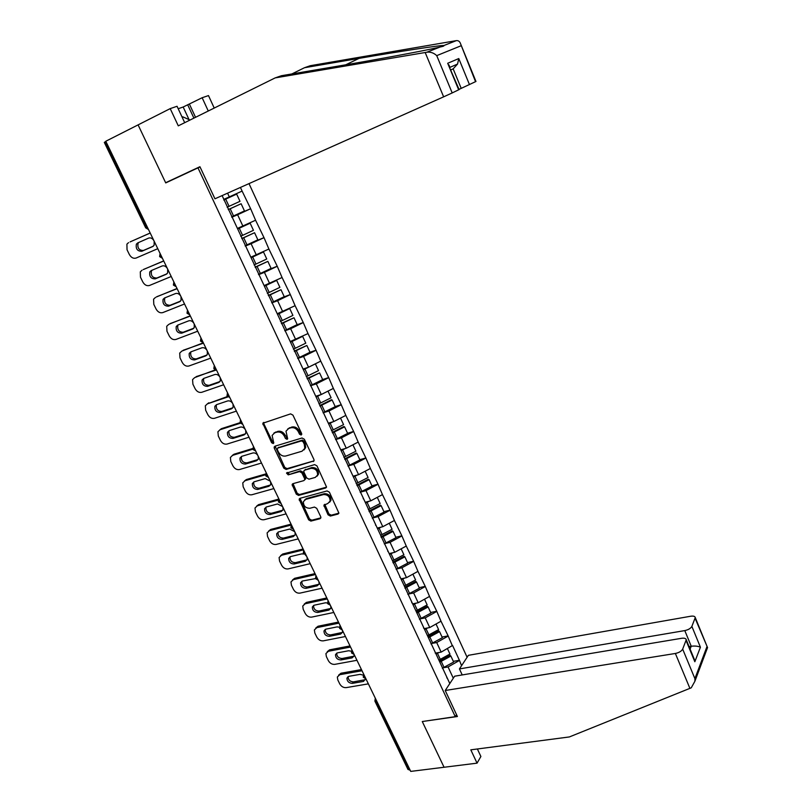 <?xml version="1.0" encoding="UTF-8"?>
<svg xmlns="http://www.w3.org/2000/svg" width="812" height="812" viewBox="0 0 812 812"><rect width="100%" height="100%" fill="white"/><g stroke="black" fill="none" stroke-linecap="round" stroke-linejoin="round"><path stroke-width="1.22" d="M301.161 435.059L301.648 433.527L292.949 415.135L290.605 413.876L262.794 423.245L271.604 442.702L273.208 443.565L273.776 442.997L272.111 435.435L274.7 432.816L276.933 432.126C279.998 431.558 282.464 432.887 284.342 436.115L285.459 438.47L287.083 439.343L287.661 438.754L285.986 431.213L288.656 428.492L290.919 427.792C294.025 427.213 296.512 428.553 298.4 431.811L299.516 434.176L301.161 435.059M328.038 514.788L330.342 516.056L338.025 514.067L338.919 513.154L329.408 492.204L327.084 490.935L299.963 498.314L299.131 499.157L308.621 519.832L310.894 521.091L320.009 518.736L320.872 517.853L320.72 516.686L316.731 508.322L314.437 507.064L309.9 508.261C305.596 508.21 303.424 506.018 303.394 501.674L305.657 499.39L323.511 494.559C327.835 494.559 330.037 496.741 330.119 501.105L327.764 503.521L323.887 505.206L328.038 514.788L328.901 513.915L331.205 515.184L338.919 513.184L338.025 514.067M422.281 721.533L444.062 767.259L410.73 771.4L105.783 141.247L138.091 124.886L165.729 182.913L197.976 167.861L455.258 716.661L422.281 721.533M313.209 461.632L314.071 460.729L313.929 459.48L304.358 439.262L302.023 437.993L274.974 446.184L274.162 447.006L274.304 448.325L283.845 468.199L286.128 469.448L314.031 460.881M316.954 465.875L326.566 487.078L325.683 487.992L298.572 495.411L296.299 494.153L292.117 484.51L292.949 483.678L303.85 480.613L304.693 479.75L304.551 478.512L301.861 472.878L299.557 471.62L288.219 474.858L286.514 473.091L314.62 464.606L316.954 465.875M456.527 714.641L455.258 716.661M467.113 657.273L249.01 183.613M197.976 167.861L200.046 166.978M453.329 661.333L459.409 660.278L452.558 645.459L441.16 652.117L435.364 653.152M459.409 660.278L461.571 665.678M449.807 683.531L222.112 195.601M240.423 187.44L242.108 191.084L223.868 199.356M231.664 216.916L250.634 208.714L242.108 191.084M250.634 208.714L255.577 220.225L237.429 228.426M250.817 243.103L264.002 237.642L255.577 220.225M264.002 237.642L268.904 249.03L250.847 257.181M267.463 270.112L277.227 266.245L268.904 249.03M277.227 266.245L282.079 277.521L264.113 285.611M282.312 297.568L290.31 294.533L282.079 277.521M290.31 294.533L295.111 305.698L277.237 313.736M296.339 325.023L303.252 322.516L295.111 305.698M303.252 322.516L308.002 333.57L290.219 341.547M309.859 352.327L316.041 350.195L308.002 333.57M316.041 350.195L320.75 361.137L308.56 367.207L303.059 369.064M322.658 379.559L328.698 377.57L320.75 361.137M328.698 377.57L333.356 388.41L321.268 394.51L315.756 396.276M335.183 406.548L341.223 404.66L333.356 388.41M341.223 404.66L345.831 415.389L333.844 421.519L328.322 423.204M347.556 433.253L353.616 431.446L345.831 415.389M353.616 431.446L358.173 442.083L346.277 448.234L340.756 449.838M359.817 459.673L365.867 457.958L358.173 442.083M365.867 457.958L370.384 468.483L358.579 474.665L353.058 476.197M371.937 485.809L377.996 484.185L370.384 468.483M377.996 484.185L382.462 494.609L370.749 500.821L365.217 502.273M383.934 511.682L389.993 510.139L382.462 494.609M389.993 510.139L394.419 520.472L382.797 526.704L377.265 528.074M395.799 537.27L401.869 535.818L394.419 520.472M401.869 535.818L406.254 546.05L394.713 552.312L389.171 553.601M407.543 562.604L413.612 561.224L406.254 546.05M413.612 561.224L417.957 571.364L406.507 577.657L400.966 578.865M419.165 587.665L425.244 586.376L417.957 571.364M425.244 586.376L429.548 596.414L418.18 602.727L412.729 603.854M430.675 612.481L436.754 611.263L429.548 596.414M436.754 611.263L441.007 621.21L429.731 627.544L424.179 628.62M442.063 637.034L448.143 635.897L441.007 621.21M448.143 635.897L452.355 645.753M441.16 652.117L436.704 642.536L431.811 643.439M435.222 653.041L435.811 653.528M447.93 636.192L436.704 642.536M429.731 627.544L425.224 617.871L420.251 618.856M423.529 627.991L424.108 628.458M436.541 611.548L425.224 617.871M418.18 602.727L413.633 592.953L408.548 594.029M411.725 602.687L412.283 603.113M425.031 586.65L413.633 592.953M406.507 577.657L401.91 567.771L396.713 568.938M399.778 577.109L400.326 577.505M413.399 561.498L401.91 567.771M394.713 552.312L390.064 542.335L384.736 543.604M387.72 551.257L388.248 551.622M401.635 536.082L390.064 542.335M382.797 526.704L378.098 516.615L372.606 518.005M375.52 525.12L376.037 525.455M389.76 510.393L378.098 516.615M370.749 500.821L366.009 490.631L360.315 492.153M363.197 498.71L363.705 499.004M377.753 484.429L366.009 490.631M358.579 474.665L353.788 464.362L347.932 466.017M365.623 458.191L353.788 464.362M346.277 448.234L341.426 437.82L335.579 439.556M353.362 431.679L341.426 437.82M333.844 421.519L328.941 410.984L323.105 412.811M340.969 404.873L328.941 410.984M321.268 394.51L316.315 383.863L310.488 385.781M328.444 377.783L316.315 383.863M308.56 367.207L303.556 356.448L297.73 358.457M315.777 350.398L303.556 356.448M295.72 339.599L290.655 328.728L284.839 330.829M302.977 322.709L290.655 328.728M282.728 311.696L277.613 300.704L271.797 302.896M290.026 294.715L277.613 300.704M269.604 283.479L264.428 272.365L258.622 274.659M276.943 266.417L264.428 272.365M256.328 254.958L251.091 243.712L245.295 246.107M263.707 237.804L251.091 243.712M242.9 226.112L237.611 214.744L231.816 217.24M250.329 208.867L237.611 214.744M105.895 141.471L105.286 141.785L146.718 227.37L147.327 227.096M148.352 229.217L146.718 227.37L145.673 227.817L104.312 142.404L105.286 141.785M229.319 196.93L227.573 193.175M410.03 769.959L408 769.482L375.002 701.335M453.309 678.223L448.062 666.946L443.261 667.779M446.793 677.817L447.392 678.345M459.216 660.582L448.062 666.946M301.78 434.318L300.44 433.395L299.313 431.03C297.436 427.772 294.949 426.432 291.853 427.01L290.919 427.792M287.773 428.888L291.853 427.01M273.867 433.182L277.877 431.345C280.932 430.776 283.398 432.106 285.276 435.333L287.692 438.602M263.788 422.382L263.88 423.854L272.548 441.911L273.806 442.824M275.126 446.143L284.758 467.387L287.052 468.636L314.051 460.83M303.12 441.789L301.485 440.906L277.745 448.062L277.268 449.564L278.445 452.02C280.302 455.207 282.749 456.537 285.794 456.009L302.034 451.208L304.774 448.386L304.297 444.276L303.12 441.789L304.033 440.997L302.399 440.114L301.485 440.906M278.161 447.706L302.399 440.114M303.972 449.939L305.677 447.585L305.21 443.484L304.297 444.276M304.033 440.997L305.21 443.484M325.683 487.992L326.546 487.159L299.476 494.559L298.572 495.411M293.03 483.647L297.192 493.31L299.476 494.559M304.744 479.78L305.596 478.918L305.444 477.679L302.764 472.046L300.46 470.798L288.219 474.858M287.397 472.422L289.133 474.035M315.289 477.405L317.614 475.02C317.573 470.554 315.371 468.331 310.986 468.351L304.673 470.158L303.82 471.021L303.962 472.269L306.652 477.923L308.966 479.181L315.289 477.405M317.066 476.177L318.497 474.188C318.466 469.722 316.264 467.499 311.889 467.529L310.986 468.351M304.764 470.067L311.889 467.529M324.77 504.313L328.901 513.915M329.631 502.212L330.991 500.243C330.9 495.888 328.708 493.706 324.384 493.706L323.511 494.559M304.764 499.776L306.55 498.538L324.384 493.706M299.131 499.157L300.024 498.304L309.504 518.959L311.767 520.218L320.872 517.863L320.009 518.736M130.062 241.915L150.179 233.003M153.326 246.178L143.44 250.472C139.075 250.461 137.269 248.086 138.04 243.356L138.872 242.402M130.235 241.834L150.21 233.044M128.56 242.626L126.905 244.158L127.037 249.771L129.372 254.542C131.199 257.648 133.442 258.815 136.101 258.043L157.772 248.685M154.158 241.225L154.128 245.224L152.727 246.533L141.795 251.284C137.421 251.273 135.624 248.898 136.386 244.148L137.715 242.91L148.647 238.099C150.626 237.48 152.351 238.292 153.823 240.525M223.767 199.996L225.695 199.113L229.055 206.329L227.137 207.202M229.055 206.329L240.007 201.315L236.657 194.109L225.695 199.113M223.757 199.955L236.657 194.109M231.623 216.824L244.463 210.927L241.123 203.741L228.273 209.638M228.243 209.577L241.123 203.741M143.237 269.604L163.679 260.896M167.018 273.786L156.848 278.019C152.565 278.008 150.748 275.684 151.428 271.066L152.067 270.234M143.683 269.371L163.74 261.017M142.049 270.213L140.303 271.837L140.486 277.227L142.8 281.947C144.607 285.022 146.84 286.189 149.51 285.469L171.23 276.486M167.658 269.107L167.658 272.923L166.196 274.314L155.244 278.871C150.951 278.861 149.134 276.537 149.804 271.908L151.205 270.589L162.156 265.981C164.146 265.392 165.861 266.204 167.323 268.417M237.672 228.954L239.266 228.223L242.595 235.358L240.687 236.231M242.595 235.358L253.456 230.314L250.147 223.188L239.266 228.223M237.632 228.852L250.147 223.188M245.122 245.742L257.861 239.824L254.562 232.719L241.803 238.637M241.753 238.515L254.562 232.719M156.28 297.019L177.036 288.493M180.508 301.13L170.114 305.271C165.902 305.251 164.085 302.988 164.674 298.471L165.201 297.71M157 296.624L177.128 288.686M155.396 297.507L153.57 299.212L153.803 304.388L156.087 309.057C157.873 312.102 160.106 313.28 162.786 312.6L184.537 303.992M181.005 296.695L181.046 300.349L179.513 301.8L168.541 306.175C164.318 306.154 162.501 303.881 163.08 299.354L164.552 297.974L175.514 293.558C177.513 293 179.229 293.812 180.68 296.015M251.111 257.739L252.684 257.008L255.973 264.062L254.085 264.935M255.973 264.062L266.752 258.998L263.484 251.953L252.684 257.008M251.03 257.566L263.484 251.953M258.47 274.344L271.106 268.396L267.858 261.373L255.191 267.31M255.1 267.128L267.858 261.373M169.2 324.161L190.252 315.787M193.814 328.21L183.248 332.23C179.107 332.209 177.28 329.997 177.787 325.582L178.234 324.881M170.175 323.582L190.384 316.061M168.602 324.506L166.704 326.302L166.967 331.266L169.231 335.894C171.007 338.908 173.23 340.086 175.91 339.446L197.712 331.205M194.21 323.978L194.281 327.48L192.698 329.002L181.705 333.184C177.554 333.153 175.727 330.931 176.234 326.515L177.747 325.074L188.739 320.831C190.739 320.304 192.454 321.136 193.885 323.308M264.387 286.2L265.96 285.469L269.208 292.442L267.331 293.325M269.208 292.442L279.907 287.367L276.669 280.394L265.96 285.469M276.151 280.353L276.669 280.394M264.286 285.966L269.3 283.601M271.675 302.622L284.22 296.664L280.993 289.711L268.427 295.68M268.315 295.426L280.993 289.711M182 351.017L203.315 342.806M206.969 355.017L196.23 358.914C192.16 358.884 190.333 356.712 190.759 352.408L191.155 351.758M183.207 350.256L203.487 343.151M181.675 351.231L179.706 353.088L180 357.869L182.243 362.436C183.999 365.42 186.222 366.618 188.902 366.009L210.734 358.133M207.273 350.987L207.375 354.326L205.74 355.9L194.718 359.899C190.647 359.868 188.82 357.696 189.237 353.382L190.81 351.88L201.823 347.83C203.822 347.333 205.527 348.155 206.958 350.317M277.531 314.356L279.084 313.625L282.302 320.517L280.434 321.4M282.302 320.517L292.919 315.421L289.722 308.519L279.084 313.625M277.389 314.061L280.993 312.346M284.728 330.606L297.182 324.617L293.995 317.746L281.52 323.724M281.378 323.409L293.995 317.746M194.677 377.621L215.119 369.927M219.971 381.538L209.09 385.314C205.081 385.274 203.254 383.152 203.609 378.94L203.954 378.331M196.098 376.656L215.819 370.17M194.606 377.671L192.576 379.6L192.901 384.188L195.113 388.715C196.859 391.668 199.072 392.866 201.752 392.297L223.625 384.766M220.204 377.702L220.326 380.889L218.641 382.523L207.608 386.35C203.589 386.309 201.762 384.177 202.117 379.965L203.741 378.412L214.774 374.535C216.763 374.068 218.479 374.9 219.89 377.042M290.523 342.197L292.066 341.466L295.253 348.287L293.396 349.17M295.253 348.287L305.789 343.171L302.622 336.351L292.066 341.466M290.361 341.842L293.061 340.543M297.649 358.275L310.001 352.266L306.855 345.465L294.472 351.474M294.299 351.099L306.855 345.465M182.395 117.74L182.761 116.816L190.018 120.034M182.121 117.141L182.761 116.816M425.183 52.516L426.858 52.212C430.522 51.765 433.811 52.912 436.734 55.632L452.193 92.933L443.636 96.841L425.183 52.516L275.156 77.901L178.285 125.85L170.205 108.615L138.091 124.886L165.638 182.72L199.925 166.714L214.947 198.798L443.636 96.841M275.156 77.901L281.449 75.719L337.284 66.249C373.621 60.129 421.641 51.268 436.267 47.908L440.084 47.025C443.159 46.406 444.418 45.908 443.839 45.543C441.901 44.944 398.712 51.521 359.046 58.373L304.49 67.721L291.823 73.963M170.205 108.615L177.046 106.281L184.7 122.673M475.548 81.667L460.648 43.99L475.964 81.464L461.206 88.376L453.157 68.847L457.562 64.046L458.78 58.555L469.468 84.6M459.024 89.35L461.206 88.376M189.034 119.597L183.167 107.011L178.183 108.727M183.167 107.011L202.147 97.734L208.481 95.583L214.226 108.057M208.268 111L202.147 97.734M460.648 43.99C459.856 41.513 458.415 40.397 456.324 40.641L310.296 65.701L304.49 67.721M458.658 89.817L447.706 63.275L459.125 89.584L452.193 92.933M171.342 180.294L165.638 182.72M450.975 69.842L453.157 68.847L450.954 69.812M189.429 104.149L195.54 117.304M193.895 118.116L187.673 104.748M448.914 64.869L449.604 66.543M445.22 690.504L675.371 653.467C679.045 652.675 681.471 651.224 682.669 649.113L686.252 639.765C685.937 638.415 684.394 637.917 681.613 638.293L454.639 676.203L445.22 690.504L457.41 716.519L422.473 721.503M682.669 649.113L694.899 678.629L694.899 681.248L691.245 687.815L569.364 736.941L470.808 749.841L477.05 763.158L480.887 756.49L477.375 748.979M477.05 763.158L444.062 767.259L422.352 721.685M691.875 626.387L695.265 617.577C694.96 616.288 693.438 615.841 690.697 616.237L468.392 655.325L459.43 668.926L684.79 630.589C688.373 629.797 690.738 628.397 691.875 626.387L700.421 647.215C698.005 646.129 694.94 645.794 691.235 646.24L689.073 646.585M462.221 674.945L459.43 668.926M693.539 657.415L694.839 661.75L686.11 640.617M707.039 648.95L707.556 647.57L695.133 618.358M207.304 403.868L227.461 396.51M232.821 407.807L221.808 411.44C217.86 411.39 216.033 409.309 216.327 405.198L216.621 404.63M208.867 402.772L207.395 403.838L227.918 396.926M207.395 403.838L205.314 405.827L205.659 410.233L207.852 414.709C209.587 417.642 211.79 418.84 214.48 418.312L236.383 411.136M233.003 404.132L233.135 407.188L231.41 408.872L220.356 412.516C216.408 412.466 214.571 410.385 214.865 406.264L216.53 404.66L227.583 400.966C229.583 400.519 231.278 401.361 232.689 403.483M303.373 369.744L304.906 369.003L308.063 375.753L306.215 376.636M308.063 375.753L318.517 370.617L315.381 363.867L304.906 369.003M303.18 369.328L305.261 368.323M310.417 385.639L322.689 379.61L319.573 372.891L307.281 378.91M307.078 378.483L319.573 372.891M219.839 429.812L221.503 428.634L240.047 422.676M245.539 433.801L234.394 437.292C230.506 437.232 228.679 435.191 228.913 431.182L229.177 430.644M221.503 428.634L220.062 429.731L240.342 423.235M220.062 429.731L217.92 431.781L218.296 436.014L220.468 440.449C222.173 443.352 224.376 444.55 227.066 444.052L249.01 437.221M245.66 430.289L245.813 433.212L244.047 434.938L232.973 438.409C229.085 438.348 227.248 436.308 227.482 432.288L229.187 430.634L240.25 427.112C242.26 426.696 243.955 427.548 245.346 429.649M316.091 396.987L317.614 396.246L320.73 402.925L318.903 403.808M320.73 402.925L331.103 397.768L328.018 391.11M317.614 396.246L320.882 394.632M315.868 396.51L317.492 395.718M274.963 432.603L274.223 432.826M323.054 412.719L335.234 406.67L332.149 400.022L319.948 406.061M319.725 405.574L331.519 399.717L332.149 400.022M232.242 455.481L233.998 454.223L252.776 448.488M258.114 459.521L246.858 462.881C243.021 462.81 241.194 460.81 241.367 456.892L241.6 456.385M233.998 454.223L232.587 455.359L252.908 449.168M232.587 455.359L230.405 457.46L230.791 461.52L232.942 465.915C234.638 468.788 236.84 469.996 239.53 469.539L261.505 463.033M258.186 456.182L258.358 458.973L256.551 460.739L245.468 464.048C241.631 463.967 239.794 461.967 239.966 458.039L241.712 456.344L252.796 452.994C254.806 452.609 256.501 453.461 257.881 455.542M328.667 423.935L330.179 423.204L333.265 429.812L331.448 430.695M333.265 429.812L343.567 424.635L340.532 418.099M330.179 423.204L333.093 421.743M328.424 423.407L329.702 422.778M335.559 439.505L347.648 433.435L344.592 426.858L332.484 432.918M332.23 432.37L343.943 426.503L344.592 426.858M244.534 480.897L246.381 479.547L265.656 473.964M270.558 484.977L259.19 488.215C255.404 488.124 253.577 486.165 253.709 482.328L253.902 481.861M246.381 479.547L245.001 480.724L265.554 474.776M245.001 480.724L242.768 482.866L243.164 486.774L245.295 491.128C246.98 493.97 249.162 495.188 251.862 494.762L273.867 488.58M270.579 481.8L270.772 484.48L268.924 486.276L257.83 489.413C254.044 489.321 252.217 487.352 252.339 483.516L254.115 481.8L265.209 478.603L270.274 481.171M292.472 483.932L293.01 485.068M341.111 450.599L342.613 449.868L345.658 456.405L343.862 457.288M345.658 456.405L355.889 451.208L352.915 444.803M342.613 449.868L345.242 448.539M340.837 450.021L341.842 449.523M347.932 466.007L359.929 459.917L356.904 453.411L344.887 459.49M344.603 458.881L356.235 453.005L356.904 453.411M256.693 506.049L258.622 504.617L278.932 499.045M282.87 510.18L271.391 513.285C267.666 513.184 265.839 511.255 265.92 507.5L266.082 507.084M258.622 504.617L257.272 505.835L278.293 500.07M257.272 505.835L254.998 508.018L255.415 511.773L257.526 516.077C259.19 518.898 261.373 520.116 264.073 519.731L286.098 513.874M282.85 507.155L283.043 509.723L281.175 511.54L270.061 514.524C266.326 514.412 264.499 512.484 264.57 508.728L266.387 506.982L277.501 503.958L282.556 506.536M353.423 476.989L354.915 476.248L357.93 482.714L356.143 483.597M357.93 482.714L368.08 477.507L365.167 471.224M354.915 476.248L357.31 475.02M353.118 476.339L353.91 475.954M360.163 492.224L372.079 486.124L369.095 479.679L357.158 485.779M356.854 485.119L368.394 479.222L369.095 479.679M268.742 530.947L270.751 529.434L291.082 524.156M295.05 535.118L283.469 538.102C279.795 537.98 277.978 536.093 278.008 532.418L278.151 532.043M270.751 529.434L269.432 530.693L291.346 525.009M269.432 530.693L267.118 532.905L267.544 536.519L269.625 540.782C271.279 543.573 273.461 544.801 276.151 544.446L298.217 538.894M295 532.256L295.203 534.702L293.305 536.559L282.17 539.371C278.486 539.259 276.659 537.361 276.689 533.687L278.536 531.911L289.661 529.048L294.695 531.637M365.603 503.085L367.085 502.344L370.069 508.748L368.333 509.611M370.069 508.748L380.148 503.521L377.286 497.36M367.085 502.344L369.287 501.207M365.278 502.395L365.877 502.1M372.272 518.168L384.096 512.047L381.143 505.673L369.298 511.783M368.963 511.073L380.422 505.155L381.143 505.673M280.668 555.591L282.759 553.997L303.109 549.003M307.098 559.813L295.436 562.665C291.802 562.533 289.985 560.676 289.975 557.083L290.087 556.748M282.759 553.997L281.459 555.296L303.536 549.886M281.459 555.296L279.105 557.539L279.541 561.021L281.612 565.233C283.246 568.004 285.418 569.232 288.118 568.907L310.204 563.67M307.017 557.093L307.23 559.448L305.302 561.315L294.157 563.975C290.523 563.843 288.696 561.975 288.686 558.382L290.564 556.585L301.699 553.885L303.759 554.007M305.292 554.84L306.723 556.484M377.651 528.916L379.123 528.176L382.076 534.509L380.615 535.24M382.076 534.509L392.084 529.262L389.283 523.222M379.123 528.176L381.173 527.1M384.249 543.837L396.002 537.706L393.069 531.393L381.305 537.524M380.95 536.762L392.328 530.825L393.069 531.393M292.482 579.991L294.634 578.317L315.005 573.607M319.035 584.254L307.271 586.985C303.688 586.832 301.871 585.005 301.82 581.493L301.922 581.209M294.634 578.317L293.365 579.646L315.462 574.551M293.365 579.646L290.98 581.92L291.427 585.269L293.467 589.441C295.101 592.192 297.263 593.42 299.963 593.125L322.07 588.192M318.923 581.686L319.136 583.94L317.177 585.828L306.022 588.335C302.44 588.182 300.613 586.345 300.562 582.833L302.46 581.016L315.533 578.57L315.949 575.546M317.959 580.154L318.629 581.077M389.577 554.464L391.039 553.723L393.962 559.996L392.5 560.737M393.962 559.996L403.899 554.738L401.148 548.821M391.039 553.723L392.947 552.718M396.114 569.232L407.776 563.092L404.873 556.849L393.191 562.99M392.815 562.178L404.112 556.23L404.873 556.849M304.185 604.138L306.408 602.402L326.8 597.957M330.839 608.462L318.994 611.06C315.452 610.898 313.635 609.101 313.554 605.661L313.625 605.417M306.408 602.402L305.16 603.763L327.277 598.962M305.16 603.763L302.744 606.046L303.191 609.284L305.21 613.415C306.824 616.135 308.986 617.364 311.686 617.11L333.813 612.471M330.697 606.026L330.92 608.188L328.941 610.086L317.776 612.441C314.224 612.278 312.407 610.472 312.326 607.031L314.244 605.204L325.409 602.798L327.48 602.971M401.382 579.758L402.833 579.017L405.726 585.219L404.274 585.959M405.726 585.219L415.592 579.951L412.892 574.145M402.833 579.017L404.63 578.063M407.837 594.374L419.418 588.213L416.556 582.042L404.955 588.192M404.853 587.188L415.774 581.372L416.556 582.042M315.767 628.041L318.05 626.235L338.462 622.073M342.522 632.416L330.606 634.903C327.104 634.72 325.287 632.944 325.176 629.584L325.226 629.381M318.05 626.235L316.832 627.635L338.98 623.129M316.832 627.635L314.386 629.939L314.833 633.055L316.842 637.146C318.446 639.846 320.598 641.074 323.298 640.851L345.445 636.506M342.359 630.122L342.583 632.193L340.583 634.101L329.408 636.314C325.896 636.131 324.089 634.355 323.968 630.985L325.916 629.148L337.092 626.894L339.436 627.189M413.064 604.788L414.506 604.047L417.368 610.188L415.927 610.928M417.368 610.188L427.163 604.899L424.524 599.205M414.506 604.047L416.191 603.143M419.459 619.251L430.949 613.08L428.117 606.97L416.891 612.989M416.465 612.086L427.315 606.249L428.117 606.97M327.246 651.711L329.581 649.844L350.013 645.936M354.083 656.147L342.096 658.502C338.634 658.309 336.828 656.563 336.675 653.264L336.716 653.112M329.581 649.844L328.393 651.275L350.551 647.052M328.393 651.275L325.916 653.589L326.373 656.593L328.352 660.643C329.946 663.323 332.088 664.561 334.788 664.358L356.965 660.298M354.062 654.452L354.133 655.974L352.103 657.882L340.928 659.953C337.457 659.75 335.65 658.004 335.498 654.705L337.467 652.858L348.652 650.747L351.373 651.234M424.625 629.554L426.056 628.813L428.888 634.893L427.457 635.634M428.888 634.893L438.612 629.594L436.024 624.012M426.056 628.813L427.65 627.95M430.949 643.875L442.367 637.694L439.556 631.645L428.411 637.684M427.965 636.72L438.734 630.873L439.556 631.645M338.614 675.148L341.01 673.219L361.452 669.575M365.532 679.634L353.474 681.877C350.043 681.664 348.246 679.938 348.064 676.711L348.094 676.599M341.01 673.219L339.842 674.681L362.02 670.742M339.842 674.681L337.335 677.005L337.792 679.898L339.751 683.907C341.334 686.566 343.476 687.805 346.176 687.632L368.364 683.856M365.603 678.72L363.522 681.43L352.327 683.359C348.896 683.136 347.089 681.42 346.917 678.182L348.906 676.325L360.092 674.356L363.228 675.117M436.064 654.076L437.485 653.335L440.287 659.344L438.866 660.085M440.287 659.344L449.949 654.036L447.412 648.565M437.485 653.335L438.998 652.503M442.317 668.246L453.664 662.054L450.883 656.066L439.81 662.115M439.343 661.11L450.041 655.254L450.883 656.066M376.869 701.446L376.25 701.548L409.4 770.03M375.804 699.233L376.25 701.548L374.89 701.111L375.296 698.188M162.288 258.003L160.674 256.206L160.248 253.791M162.43 258.307L159.619 256.612L160.086 253.456M176.062 286.484L174.478 284.718L174.052 282.312M176.194 286.748L173.403 285.083L173.859 281.926M189.693 314.64L188.13 312.914L187.694 310.519M187.024 313.199L187.491 310.082M203.173 342.491L201.63 340.807L201.193 338.421M200.503 341.03L200.97 337.934M216.499 370.049L214.987 368.404L214.551 366.009M213.84 368.567L214.297 365.481M229.694 397.301L228.192 395.688L227.756 393.312M227.025 395.809L227.482 392.734M242.737 424.26L241.265 422.687L240.829 420.311M240.078 422.758L240.525 419.692M255.648 450.924L254.197 449.391L253.75 447.026M252.989 449.412L253.435 446.367M268.417 477.314L266.986 475.822L266.539 473.457M265.768 475.781L266.204 472.746M281.043 503.42L279.632 501.958L279.196 499.603M278.404 501.877L278.841 498.862M293.548 529.251L292.158 527.83L291.721 525.476M290.909 527.698L291.335 524.694M305.921 554.819L304.551 553.429L304.104 551.074M303.282 553.246L303.708 550.252M318.162 580.113L316.812 578.753L316.365 576.408M330.271 605.153L328.941 603.823L328.505 601.489M327.642 603.56L328.068 600.586M342.268 629.929L340.949 628.63L340.512 626.296M339.639 628.326L340.055 625.362M351.596 653.021L354.133 654.452L352.834 653.183L352.398 650.859M351.505 652.838L351.921 649.884M363.35 677.289L365.877 678.72L364.598 677.492L364.162 675.168M363.258 677.096L363.664 674.153M299.313 431.03L298.4 431.811M289.579 427.721L288.656 428.492M286.392 437.688L285.459 438.47M285.276 435.333L284.342 436.115M277.877 431.345L276.933 432.126M275.644 432.035L274.7 432.816M272.548 441.911L271.604 442.702M263.88 423.854L262.926 424.625M300.44 433.395L299.516 434.176M287.052 468.636L286.128 469.448M284.758 467.387L283.845 468.199M275.238 447.534L274.304 448.325M278.678 447.27L277.745 448.062M297.192 493.31L296.299 494.153M293.173 484.926L292.269 485.759M305.444 477.679L304.551 478.512M302.764 472.046L301.861 472.878M300.46 470.798L299.557 471.62M305.576 469.336L304.673 470.158M324.912 505.521L324.039 506.383M306.55 498.538L305.657 499.39M311.767 520.218L310.894 521.091M309.504 518.959L308.621 519.832M300.176 499.522L299.283 500.375M331.205 515.184L330.342 516.056M230.192 208.765L233.541 215.951M143.44 250.472L141.795 251.284M243.712 237.764L247.021 244.869M156.848 278.019L155.244 278.871M257.079 266.438L260.358 273.461M180.203 301.414L179.513 301.8M170.114 305.271L168.541 306.175M270.305 294.797L273.553 301.749M193.581 328.454L192.698 329.002M183.248 332.23L181.705 333.184M283.388 322.851L286.595 329.723M206.806 355.199L205.74 355.9M196.23 358.914L194.718 359.899M296.319 350.591L299.496 357.392M219.879 381.65L218.641 382.523M209.09 385.314L207.608 386.35M426.858 52.212L440.084 47.025M443.839 45.543L456.324 40.641M460.891 45.837L436.734 55.632M447.706 63.275L458.78 58.555M345.77 64.798L359.046 58.373M694.899 678.629L706.836 646.971M700.421 647.215L694.839 661.75M689.926 688.434L675.371 653.467M690.109 649.092L691.235 646.24L684.79 630.589M309.118 378.037L312.255 384.756M232.811 407.827L231.41 408.872M221.808 411.44L220.356 412.516M321.775 405.178L324.881 411.836M245.457 433.821L244.047 434.938M234.394 437.292L232.973 438.409M334.3 432.035L337.366 438.622M257.932 459.582L256.551 460.739M246.858 462.881L245.468 464.048M346.694 458.607L349.728 465.124M270.274 485.068L268.924 486.276M259.19 488.215L257.83 489.413M358.945 484.896L361.949 491.341M282.495 510.301L281.175 511.54M271.391 513.285L270.061 514.524M371.074 510.9L374.048 517.274M294.594 535.281L293.305 536.559M283.469 538.102L282.17 539.371M383.071 536.641L386.015 542.944M306.56 560.006L305.302 561.315M295.436 562.665L294.157 563.975M394.947 562.107L397.86 568.349M318.416 584.478L317.177 585.828M307.271 586.985L306.022 588.335M406.7 587.309L409.583 593.491M330.149 608.696L328.941 610.086M318.994 611.06L317.776 612.441M418.332 612.248L421.184 618.368M341.761 632.68L340.583 634.101M330.606 634.903L329.408 636.314M429.842 636.933L432.664 642.992M353.261 656.431L352.103 657.882M342.096 658.502L340.928 659.953M441.241 661.374L444.032 667.362M364.649 679.938L363.522 681.43M353.474 681.877L352.327 683.359M145.673 227.827L148.515 229.552M187.044 313.249L189.805 314.873M200.534 341.091L203.274 342.705M213.871 368.648L216.591 370.221M227.066 395.891L229.766 397.454M240.119 422.849L242.798 424.392M253.039 449.523L255.699 451.046M265.818 475.903L268.457 477.405M278.455 502.009L281.084 503.501M290.97 527.841L293.579 529.322M303.353 553.398L305.941 554.87M315.594 578.692L318.172 580.154M327.723 603.732L330.281 605.173M339.72 628.498L342.268 629.939M263.748 422.484L262.794 423.245M275.095 446.214L274.162 447.006M305.677 447.585L304.774 448.386M293.03 483.678L292.117 484.51M305.596 478.918L304.693 479.75M287.204 472.482L286.514 473.091M318.497 474.188L317.614 475.02M324.759 504.343L323.887 505.206M330.991 500.243L330.119 501.105M138.04 243.356L136.386 244.148M151.428 271.066L149.804 271.908M164.674 298.471L163.08 299.354M177.787 325.582L176.234 326.515M190.759 352.408L189.237 353.382M203.609 378.94L202.117 379.965M449.949 67.355L457.562 64.046M686.252 639.765L694.382 659.466M695.265 617.577L707.496 647.489M694.899 681.248L707.556 647.57M216.327 405.198L214.865 406.264M228.913 431.182L227.482 432.288M241.367 456.892L239.966 458.039M253.709 482.328L252.339 483.516M265.92 507.5L264.57 508.728M278.008 532.418L276.689 533.687M289.975 557.083L288.686 558.382M301.82 581.493L300.562 582.833M313.554 605.661L312.326 607.031M325.176 629.584L323.968 630.985M336.675 653.264L335.498 654.705M348.064 676.711L346.917 678.182"/></g></svg>

